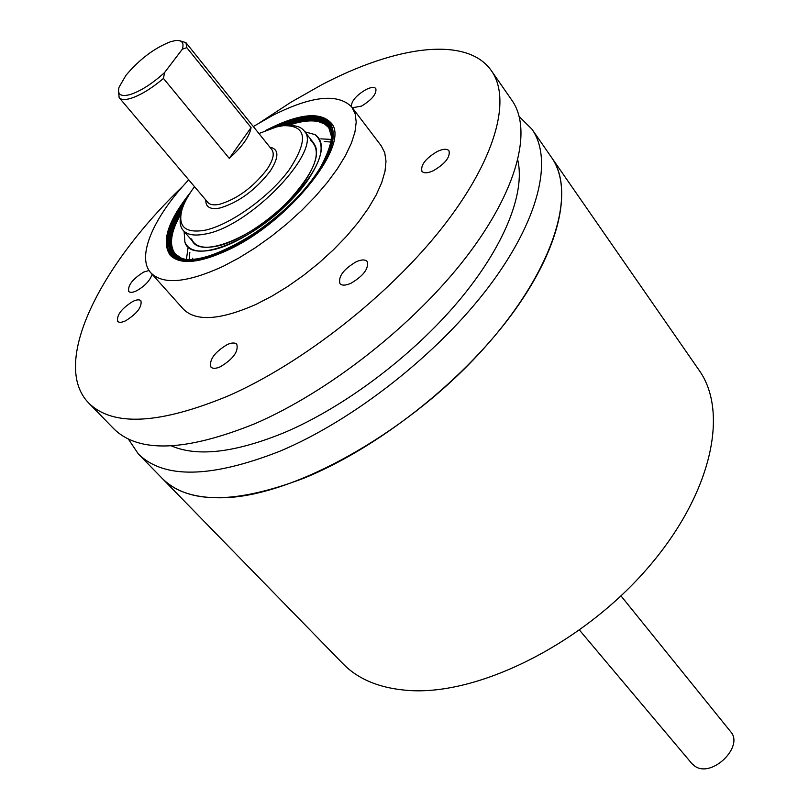 <?xml version="1.0" encoding="UTF-8"?>
<svg xmlns="http://www.w3.org/2000/svg" width="809" height="809" viewBox="0 0 809 809"><rect width="100%" height="100%" fill="white"/><g stroke="black" fill="none" stroke-linecap="round" stroke-linejoin="round"><path stroke-width="1.21" d="M171.468 256.514L169.233 251.7L171.468 256.514M184.179 201.492L188.184 196.112C171.7 217.742 164.915 235.095 167.827 248.181C165.066 236.43 170.517 220.867 184.179 201.492M269.417 129.116L296.367 118.64C308.32 115.636 317.664 115.768 324.399 119.054C337.808 126.973 335.978 144.487 318.898 171.579C299.947 200.066 263.026 232.011 230.09 248.343C195.05 264.361 174.289 264.31 167.827 248.181C172.792 277.295 245.157 252.115 294.547 200.905C331.063 164.51 343.34 127.468 324.399 119.054C312.112 113.705 293.778 117.062 269.417 129.116M310.818 140.574C319.959 147.177 318.19 160.425 305.499 180.316C286.487 209.592 242.093 242.002 215.245 246.462C202.442 248.707 194.544 246.199 191.541 238.938C197.113 259.558 250.851 239.97 287.175 202.341C315.025 172.084 322.902 151.485 310.818 140.574M309.362 177.859C288.601 209.885 239.868 245.451 210.583 250.244C196.708 252.651 188.143 249.93 184.887 242.073L184.108 231.455L184.887 242.073C190.934 264.492 249.587 243.125 289.309 201.977C319.686 168.939 328.292 146.5 315.156 134.638C325.076 141.808 323.145 156.208 309.362 177.859M327.594 121.097L331.892 124.212L327.594 121.097M304.892 131.847L315.156 134.638L304.892 131.847M163.458 78.422L164.54 72.588C152.153 83.792 140.655 91.124 130.067 94.582C120.733 96.999 117.083 94.511 119.095 87.139L125.901 75.389C139.532 59.209 154.468 47.964 170.729 41.653L175.593 40.551C182.015 39.965 184.26 42.847 182.349 49.177L186.808 47.66L251.083 127.569C249.678 136.276 242.407 146.55 229.271 158.372L163.458 78.422C151.323 88.677 140.311 95.361 130.421 98.496C124.808 100.073 121.057 99.81 119.166 97.677L118.498 91.235M179.719 40.743L185.918 42.624L186.808 47.66M269.882 147.167C279.044 149.089 279.196 157.007 270.337 170.921L270.004 171.397C255.27 190.246 238.564 202.462 219.896 208.024C210.289 209.794 205.587 207.124 205.81 200.005M164.54 72.588L182.349 49.177M251.083 127.569L229.271 158.372M194.504 186.657C188.507 194.757 184.401 202.21 182.177 208.995C177.373 226.237 184.755 233.356 204.313 230.363C229.301 225.549 269.073 197.295 289.187 169.819C308.735 139.876 306.742 125.162 283.201 125.678L276.476 126.952L258.931 133.525M180.68 216.104C179.477 222.222 180.296 226.965 183.147 230.343C187.152 234.843 194.322 236.097 204.647 234.135C249.86 227.319 324.166 148.998 303.982 130.694C301.201 127.256 296.701 125.547 290.461 125.557M128.328 439.004L138.299 453.889L342.976 663.734C358.427 679.621 380.554 688.55 409.354 690.522C478.159 695.153 579.81 645.258 645.41 570.689C711.273 496.18 729.607 412.721 699.006 370.118L551.546 157.452C578.324 194.251 551.576 276.557 476.754 356.152C402.194 435.788 293.495 495.239 225.236 497.697C196.668 498.698 175.684 492.297 162.275 478.473C188.325 504.24 235.611 504.128 304.133 478.109C377.196 448.328 460.311 383.294 510.236 316.471C560.222 249.546 573.318 188.376 551.546 157.452L531.978 129.228L519.257 116.607M551 156.683L551.546 157.452M125.628 320.789C121.785 322.569 119.156 322.781 117.72 321.416C116.435 315.247 121.492 308.573 132.898 301.393C136.782 299.573 139.451 299.35 140.908 300.746C142.182 306.904 137.085 313.589 125.628 320.789M220.382 366.76C215.872 368.722 212.706 368.823 210.916 367.064C209.046 359.813 214.476 352.319 227.187 344.594C231.768 342.571 234.964 342.47 236.794 344.26C238.645 351.511 233.174 359.014 220.382 366.76M350.914 283.292C345.605 285.607 341.944 285.719 339.942 283.625C338.111 276.587 343.491 269.326 356.061 261.843C361.431 259.456 365.142 259.335 367.175 261.479C368.975 268.527 363.554 275.798 350.914 283.292M351.318 106.424C351.47 100.973 356.314 95.371 365.86 89.627C370.866 87.17 374.183 86.806 375.811 88.545C376.812 93.773 372.049 99.628 361.532 106.11L352.35 107.759M433.462 170.659C427.749 173.268 423.906 173.48 421.934 171.316C420.468 165.076 425.595 158.453 437.335 151.465C443.099 148.795 446.983 148.573 448.985 150.777C450.431 157.027 445.263 163.651 433.462 170.659M152.143 274.281C150.029 280.571 144.862 286.073 136.63 290.775C132.777 292.585 130.148 292.828 128.742 291.483C127.569 285.567 132.534 279.115 143.638 272.097L149.068 270.489M253.318 126.548L272.228 115.657C311.394 95.826 337.929 92.974 351.854 107.101L381.231 145.832L384.72 152.699L386.004 161.234L385.013 171.265L381.717 182.622L376.124 195.06L368.328 208.297L358.488 222.03L346.808 235.935L333.561 249.668L319.07 262.885L303.688 275.242L287.802 286.447L271.804 296.225L256.089 304.346C220.159 320.222 195.889 321.8 183.299 309.058L150.868 272.855C136.054 256.837 153.488 217.055 188.719 179.82M351.854 107.101L355.151 113.745L356.213 122.078L354.959 131.958L351.379 143.193L345.494 155.561L337.393 168.788L327.24 182.551L315.257 196.547L301.727 210.401L286.962 223.79L271.339 236.37L255.239 247.817L239.07 257.869L223.244 266.272C187.112 282.857 162.983 285.051 150.868 272.855M183.016 186.09C99.932 265.372 50.279 363.676 88.687 403.024L113.776 428.75C138.592 453.273 185.564 451.614 254.693 423.774C328.484 392.041 413.682 325.157 465.691 257.737C517.77 190.206 532.706 129.784 511.955 100.367L491.478 70.838C467.076 35.566 395.702 45.688 321.122 85.107L290.775 102.328L260.559 122.139M88.687 403.024C112.825 426.869 159.606 424.391 229.038 395.571C303.183 362.806 389.453 294.951 442.563 227.238C495.745 159.413 511.662 99.426 491.478 70.838M265.221 130.724L267.759 129.389C298.855 113.786 319.889 111.551 330.851 122.685C351.733 142.758 290.209 221.262 228.613 249.759C199.449 263.289 179.972 265.099 170.163 255.199C161.133 241.81 167.928 220.837 190.56 192.299M171.457 445.901C197.487 457.136 235.186 452.676 284.556 432.512C344.482 407.028 412.307 356.041 458.319 301.423C504.29 246.735 525.385 193.098 517.811 160.253M138.299 453.889C163.752 479.059 210.886 478.19 279.722 451.28C353.149 420.538 437.295 354.595 488.242 287.468C539.259 220.24 553.245 159.424 531.978 129.228M178.223 257.849C162.427 249.809 165.167 230.262 186.434 199.206C158.503 236.016 162.508 266.08 199.449 258.688C234.347 253.156 293.252 210.198 318.079 171.761C341.843 129.925 334.43 112.471 295.841 119.398L272.785 127.994C292.656 118.923 307.784 115.576 318.159 117.952C343.34 120.248 332.145 164.005 294.011 200.733C258.728 238.281 195.667 268.689 178.223 257.849M330.932 128.823C328.444 124.151 324.379 121.249 318.736 120.106C310.504 118.195 298.905 120.025 283.949 125.597L296.62 121.502C314.337 117.184 325.764 119.621 330.932 128.813M180.538 258.334C166.755 252.095 167.139 236.167 181.722 210.532C166.937 235.389 166.674 251.377 180.943 258.486L180.538 258.334M284.808 125.526C299.209 120.288 310.403 118.599 318.392 120.46C325.784 121.876 330.335 126.346 332.024 133.889C328.889 120.925 317.007 116.911 296.387 121.846L284.808 125.526M329.475 145.327L330.719 145.691L329.475 145.327M181.964 209.713C168.292 232.699 166.361 248.272 176.17 256.433C166.381 247.554 168.312 231.981 181.954 209.713M331.528 142.121L324.257 141.433L331.528 142.121M189.832 252.297L189.124 259.568L189.832 252.297M192.775 259.446L192.663 258.162L192.775 259.446M620.978 595.889L730.578 731.589C744.452 746.464 711.809 778.309 694.951 766.234L691.826 763.544L579.487 630.11M329.081 125.314C322.973 118.569 312.132 117.123 296.579 120.966L281.896 125.86C296.984 119.793 309.271 117.689 318.776 119.56L329.081 125.314M331.923 139.441L320.809 138.855L331.923 139.441M172.711 253.561C164.915 242.872 168.848 226.024 184.523 203.039C168.848 226.024 164.915 242.872 172.711 253.561L178.698 257.717M317.967 171.821C332.003 149.776 335.604 134.122 328.757 124.879L324.267 120.986L318.109 118.69C307.592 116.678 293.859 119.398 276.9 126.851L295.902 120.116C311.819 116.183 322.761 117.77 328.757 124.879C340.265 138.501 320.758 177.697 282.371 211.705C244.237 245.875 197.174 265.878 178.789 257.747M182.601 207.741C169.314 228.573 166.138 243.984 173.086 253.965C166.138 243.984 169.314 228.573 182.601 207.741M175.442 254.087C168.768 245.481 170.608 232.052 180.973 213.809C170.608 232.052 168.768 245.481 175.442 254.087L181.256 258.132M288.156 125.415L296.488 122.917C312.102 119.085 322.862 120.652 328.757 127.65L332.034 138.288L328.757 127.65L324.348 123.828L318.311 121.562C310.393 119.944 300.341 121.229 288.156 125.415M187.961 248.424L186.414 259.446L187.961 248.424M119.166 97.677L207.792 202.351C209.966 204.819 213.879 205.466 219.563 204.293C237.108 199.024 252.812 187.536 266.687 169.819C273.048 160.465 274.747 153.71 271.804 149.564L185.918 42.624M317.917 171.882C293.232 210.168 234.286 253.086 199.722 258.536M313.862 143.294L303.982 130.694M193.634 242.447L183.147 230.343M185.261 259.335L181.388 258.182"/></g></svg>

